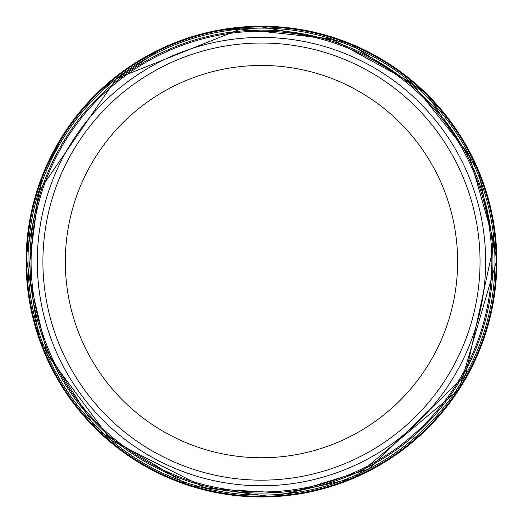 <?xml version="1.0" encoding="UTF-8"?>
<svg xmlns="http://www.w3.org/2000/svg" width="523" height="523" viewBox="0 0 523 523"><rect width="100%" height="100%" fill="white"/><g stroke="black" fill="none" stroke-linecap="round" stroke-linejoin="round"><path stroke-width="0.78" d="M480.042 261.598A218.568 218.568 0 0 1 152.186 450.885A218.568 218.568 0 0 1 152.186 72.318A218.568 218.568 0 0 1 480.042 261.598M485.645 261.598A224.171 224.171 0 0 1 149.388 455.742A224.171 224.171 0 0 1 149.388 67.46A224.171 224.171 0 0 1 485.645 261.598A224.171 224.171 0 0 1 149.388 455.742A224.171 224.171 0 0 1 149.388 67.46A224.171 224.171 0 0 1 485.645 261.598M492.176 242.594A231.48 231.48 0 0 0 240.475 31.073A231.48 231.48 0 0 0 30.883 281.936A231.48 231.48 0 0 0 281.145 492.248A231.48 231.48 0 0 0 492.176 242.594M254.106 28.222A233.5 233.5 0 0 0 28.072 268.292A233.5 233.5 0 0 0 267.495 495.02A233.5 233.5 0 0 0 494.908 256.25A233.5 233.5 0 0 0 254.106 28.222L253.655 28.249M457.625 261.598A196.151 196.151 0 0 1 163.398 431.475A196.151 196.151 0 0 1 163.398 91.728A196.151 196.151 0 0 1 457.625 261.598M491.077 242.672A230.382 230.382 0 0 0 240.567 32.171A230.382 230.382 0 0 0 31.981 281.851A230.382 230.382 0 0 0 281.06 491.149A230.382 230.382 0 0 0 491.077 242.672M64.662 132.489L42.847 174.381L26.15 256.348L39.173 338.982L96.866 429.854L188.98 485.54L271.875 496.752L353.456 478.264L459.102 389.458L496.85 260.042L478.146 169.629L426.082 93.349L348.678 42.971L257.878 26.248A235.383 235.383 0 0 0 26.111 264.527A235.383 235.383 0 0 0 263.723 496.974A235.383 235.383 0 0 0 496.85 260.029A235.383 235.383 0 0 0 257.865 26.248L212.972 31.269M256.146 26.353A235.311 235.311 0 0 0 26.209 266.253A235.311 235.311 0 0 0 265.449 496.876A235.311 235.311 0 0 0 496.758 258.303A235.311 235.311 0 0 0 256.146 26.353M255.028 27.006A234.683 234.683 0 0 0 26.863 267.371A234.683 234.683 0 0 0 266.567 496.229A234.683 234.683 0 0 0 496.118 257.185A234.683 234.683 0 0 0 255.028 27.006M240.573 29.053A233.487 233.487 0 0 0 28.87 281.832A233.487 233.487 0 0 0 281.034 494.268A233.487 233.487 0 0 0 494.196 242.711A233.487 233.487 0 0 0 240.573 29.053L116.394 78.659L38.78 191.438L28.307 273.751L47.279 354.535L111.046 440.17L206.265 488.469L289.095 493.444L368.434 469.144L465.594 374.958L494.189 242.705L469.026 154.651L411.902 83.033L331.621 38.905L240.573 29.053M100.769 89.616L161.594 48.462"/></g></svg>
